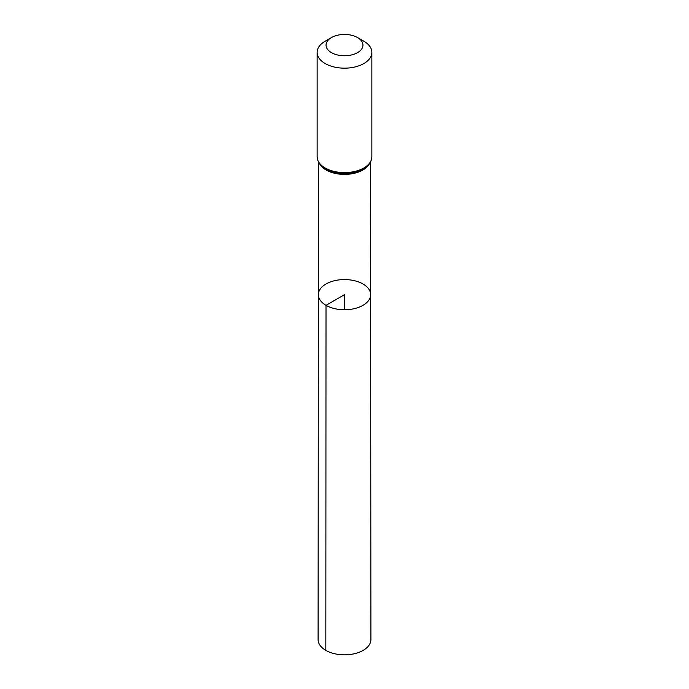 <?xml version="1.0" encoding="UTF-8"?>
<svg xmlns="http://www.w3.org/2000/svg" width="689" height="689" viewBox="0 0 689 689"><rect width="100%" height="100%" fill="white"/><g stroke="black" fill="none" stroke-linecap="round" stroke-linejoin="round"><path stroke-width="1.03" d="M326.018 305.33A26.139 15.089 180 0 1 318.361 294.659A26.139 15.089 180 0 1 344.5 279.57A26.139 15.089 180 0 1 370.639 294.659A26.139 15.089 180 0 1 354.508 308.603A26.139 15.089 180 0 1 326.018 305.33A26.139 15.089 180 0 1 318.361 294.659L318.094 639.59A26.406 15.244 180 0 0 325.828 650.382A26.406 15.244 180 0 0 354.611 653.68A26.406 15.244 180 0 0 370.906 639.59L370.639 294.659A26.139 15.089 180 0 1 354.508 308.603A26.139 15.089 180 0 1 326.018 305.33M331.452 52.64A18.457 10.654 180 0 1 331.452 37.568A18.457 10.654 180 0 1 357.548 37.568A18.457 10.654 180 0 1 357.548 52.64A18.457 10.654 180 0 1 331.452 52.64M357.548 37.568L363.844 41.211A27.362 15.795 180 0 1 371.862 52.373A27.362 15.795 180 0 1 354.973 66.971A27.362 15.795 180 0 1 325.156 63.543A27.362 15.795 180 0 1 317.138 52.373A27.362 15.795 180 0 1 325.156 41.211L331.452 37.568M344.5 309.757L344.5 294.659L326.018 305.33L325.828 650.382M369.27 163.999A26.036 15.029 180 0 1 326.086 169.994A26.036 15.029 180 0 1 319.73 163.999M371.862 52.373L371.862 156.808A27.362 15.795 180 0 1 354.973 171.397A27.362 15.795 180 0 1 325.156 167.97A27.362 15.795 180 0 1 317.138 156.808C317.595 162.13 320.419 166.187 325.604 168.977L326.164 169.287A26.699 15.416 180 0 1 325.621 168.986M371.862 156.808C371.526 162.087 368.52 166.247 362.836 169.287A26.699 15.416 180 0 1 326.164 169.287M318.464 162.018L318.361 294.659M370.536 162.018L370.639 294.659M317.138 52.373L317.138 156.808"/></g></svg>
